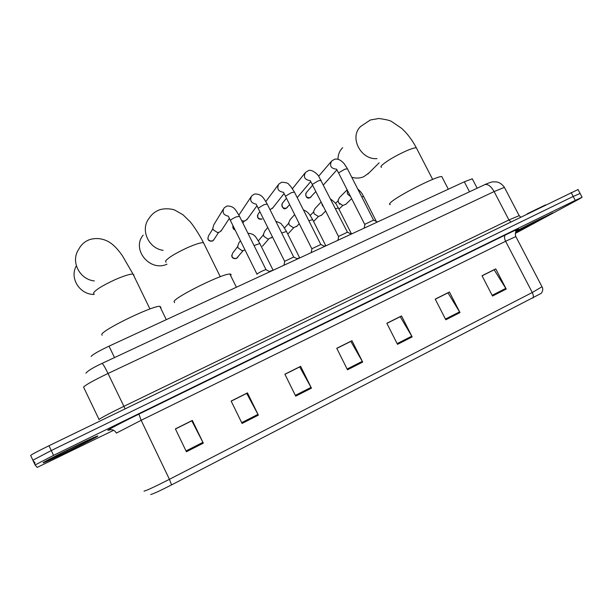 <?xml version="1.0" encoding="UTF-8"?>
<svg xmlns="http://www.w3.org/2000/svg" width="613" height="613" viewBox="0 0 613 613"><rect width="100%" height="100%" fill="white"/><g stroke="black" fill="none" stroke-linecap="round" stroke-linejoin="round"><path stroke-width="0.92" d="M91.107 356.49C92.555 354.598 98.524 351.149 109.022 346.161L464.317 181.808L472.271 178.789L472.508 179.257M578.044 189.555L49.009 445.728C37.638 451.298 31.516 454.547 30.65 455.459L32.872 460.21L35.094 463.083M515.311 233.43L579.875 198.65L582.097 197.225L575.285 200.397L53.546 455.375L51.277 450.547L32.88 460.217L51.277 450.547L573.193 196.451L51.277 450.547L49.009 445.728M580.097 193.44L573.193 196.451L580.097 193.44M43.132 462.815L44.197 462.509C51.538 459.804 97.758 436.977 97.896 436.012L96.9 436.234C90.364 438.533 41.155 462.846 43.132 462.815L44.197 462.509C51.538 459.804 97.758 436.977 97.896 436.012L96.9 436.234C90.364 438.533 41.155 462.846 43.132 462.815M515.61 232.25L552.918 212.826L516.315 230.917L552.918 212.826L515.61 232.25M482.071 275.835L494.162 269.797L506.215 289.06L495.756 268.877L482.025 275.735L492.507 296.033L506.215 289.06M435.284 299.205L447.988 292.861L459.98 312.576L449.436 292.01L435.238 299.106L445.804 319.787L459.98 312.576M386.887 323.373L400.243 316.706L412.166 336.905L401.53 315.94L386.841 323.281L397.5 344.36L412.166 336.905M175.448 428.993L191.808 420.817L203.317 443.145L192.329 420.426L175.395 428.885L186.413 451.75L203.317 443.145M231.178 401.155L246.725 393.393L258.357 415.147L247.46 392.895L231.132 401.048L242.058 423.437L258.357 415.147M284.93 374.305L299.703 366.926L311.45 388.144L300.638 366.336L284.884 374.206L295.719 396.144L311.45 388.144M336.805 348.399L350.843 341.38L362.681 362.076L351.962 340.698L336.752 348.299L347.502 369.8L362.681 362.076M541.141 293.397L171.571 484.891C159.985 490.806 153.028 494.009 150.714 494.507M53.546 455.375L35.11 464.983L37.087 467.344L37.661 467.175L113.643 430.28M78.61 431.376L53.523 443.544M160.606 307.948L160.981 307.442L159.817 306.316C152.185 305.695 101.605 330.269 101.781 334.545L102.11 335.234M76.364 265.873C69.215 277.934 79.675 294.738 94.195 294.447M230.603 275.536C231.423 274.524 231.178 274.034 229.867 274.049C223.063 273.367 176.146 296.385 174.023 301.473L174.59 302.63M143.197 235.101C131.159 249.292 149.856 272.164 166.997 264.195M351.762 177.272C355.984 178.513 360 178.322 363.8 176.682L368.988 172.935M442.302 177.586L441.774 176.567C437.169 175.785 398.894 195.072 391.27 202.006C389.286 203.708 388.956 204.566 390.282 204.581M342.652 147.656C339.556 150.806 338.001 154.691 338.001 159.311M545.493 204.934L527.264 213.776M266.134 269.781L265.843 269.628C262.54 270.754 259.59 272.226 256.985 274.057L256.947 274.302M221.852 229.837L219.569 232.128L217.446 232.519L213.209 229.745L212.765 228.327L213.86 224.695L223.216 209.378M293.75 257.023L284.731 261.261L284.003 265.222M247.598 218.718L245.522 220.657L243.591 221.048L241.637 220.603M238.878 215.102L250.939 197.034M320.852 244.495L311.963 248.694L311.212 252.633M272.923 207.73L270.026 209.7M347.479 232.197L338.698 236.357L337.916 240.281M297.834 196.873L297.205 197.593M373.624 220.113L364.95 224.251L364.137 228.151M273.122 270.172L269.314 271.436M245.024 250.05L242.158 250.725L238.166 247.981L237.683 246.257L238.963 242.733L240.434 240.794M299.719 257.851L296.93 258.663M271.896 237.323L268.05 239.131L263.927 236.396L263.421 234.365L264.739 231.147L267.758 227.484M325.84 245.744L324.078 246.142M296.968 226.128L293.466 227.729L289.244 225.002L288.746 222.711L290.072 219.768L294.661 214.588M351.517 233.852L350.789 233.867M321.641 215.086L318.438 216.512L314.14 213.799L313.649 211.286L314.975 208.589L321.12 202.037M345.916 204.198L342.974 205.485L338.621 202.788L338.154 200.083L339.456 197.593L347.15 189.808M339.74 204.244L339.311 203.807M114.501 357.586L109.022 346.161M469.504 191.785L464.317 181.808M504.645 187.846L504.407 187.379L494.124 191.57L108.018 373.478C93.582 380.42 85.429 384.972 83.56 387.125L99.03 419.445M125.106 408.825L108.018 373.478C105.007 367.31 103.022 363.946 102.064 363.394L101.942 363.448M99.015 419.644L98.961 419.53C101.061 417.828 109.329 413.453 123.757 406.388L508.928 219.96L519.165 215.661M571.109 192.505L575.285 200.397M85.92 373.148C87.958 370.704 93.337 367.448 102.064 363.394L485.006 184.551C488.071 183.992 491.105 186.337 494.124 191.57L508.928 219.96L510.744 221.791M520.56 217.025L519.05 215.408L504.407 187.379C502.384 184.475 499.901 182.674 496.951 181.984L493.151 181.816C490.814 181.938 484.921 184.49 485.006 184.551L484.446 184.804M110.991 429.636L108.057 430.295C105.436 431.054 121.397 422.663 138.921 414.12L505.464 234.932C504.139 236.059 504.192 238.173 505.618 241.269L141.143 420.296L116.363 433.115M505.464 234.932C516.544 229.546 520.56 227.798 517.518 229.683M516.836 230.082L515.472 230.848M515.847 236.58L505.618 241.269L532.268 292.508L542.007 286.754M532.912 298.071C533.662 296.799 533.448 294.945 532.268 292.508L169.426 479.32L171.571 484.891M144.009 491.151C146.745 490.492 155.219 486.553 169.426 479.32L141.143 420.296L138.921 414.12M35.11 464.983L32.88 460.217M108.057 430.295C111.612 428.939 114.386 429.843 116.37 433.016M362.291 361.341L347.127 369.049M311.052 387.385L295.343 395.377M257.966 414.38L241.675 422.656M202.926 442.356L186.03 450.953M411.775 336.185L397.132 343.625M459.589 311.879L445.436 319.066M505.817 288.371L492.139 295.328M91.421 439.176C93.812 437.192 48.68 459.267 49.806 459.551C49.216 460.639 91.383 439.988 91.421 439.176M93.866 293.757L93.528 293.06C95.306 289.964 102.524 285.489 115.198 279.628C123.956 275.842 129.895 273.988 133.006 274.057L133.986 275.114L133.741 275.574M94.364 280.946C79.253 279.405 70.326 261.054 78.816 249.169C81.054 244.786 84.571 241.629 89.375 239.698C100.754 236.181 109.589 241.599 113.574 245.445C115.911 247.376 118.822 250.748 122.293 255.567L133.006 274.057L149.94 308.99M166.054 262.257L165.51 261.138C168.138 257.713 175.548 253.184 187.731 247.545C195.539 244.166 200.78 242.526 203.462 242.633L220.251 276.716M163.188 250.365C148.185 248.372 139.971 229.277 149.235 218.136C151.626 214.335 154.982 211.592 159.311 209.907C164.82 207.976 172.199 208.91 174.82 210.113L183.019 214.788L190.176 221.806C192.451 224.251 199.003 233.814 203.462 242.633M381.57 167.288C380.589 167.142 380.765 166.407 382.091 165.081C387.033 160.798 394.902 156.146 405.706 151.143C411.139 148.767 414.679 147.656 416.327 147.794L416.817 148.744M376.995 158.629C360.567 160.07 348.943 136.799 360.789 126.37L370.321 120.002L378.903 118.493C385.769 119.458 389.937 120.432 391.431 121.405L401.791 128.446C407.461 133.734 412.311 140.178 416.327 147.794L432.648 179.402M515.709 231.99L545.172 217.094C557.056 210.627 528.398 224.565 516.1 231.247M207.83 238.557C208.228 240.633 209.746 241.468 212.382 241.055L212.512 240.955C208.489 241.177 207.171 239.461 208.558 235.79L212.864 228.818M239.522 216.343L236.128 216.933C233.17 218.259 231.254 219.416 230.373 220.404L256.977 274.134M228.396 216.213C223.347 215.086 221.921 212.313 224.128 207.899L226.979 205.991C234.411 206.022 235.576 209.914 239.354 215.998L265.996 269.605M214.106 239.346L212.512 240.955M235.047 229.929C233.216 229.04 232.526 227.653 232.978 225.76M267.237 204.121L264.019 204.688L258.226 208.159L258.326 208.589L284.654 261.337M258.165 208.251L256.165 204.137C250.97 203.125 249.499 200.359 251.736 195.853L254.602 193.999C261.958 193.8 263.736 198.351 267.076 203.8L293.612 256.855M257.498 215.27C257.345 218.366 258.824 219.63 261.935 219.063L262.096 218.956C258.111 219.117 256.839 217.393 258.28 213.791L259.866 211.669M294.455 192.13L291.397 192.658L285.566 196.145L285.627 196.597L311.848 248.809M283.405 192.283C278.103 191.386 276.586 188.635 278.846 184.038L281.735 182.222C290.125 182.728 288.125 184.697 290.493 186.046L294.301 191.815L320.729 244.342M281.85 204.137C282.447 208.198 283.865 209.6 286.118 208.336L286.286 208.221C282.325 208.351 281.076 206.635 282.532 203.064L286.44 198.221M321.181 180.345L318.277 180.85L312.415 184.344L312.431 184.835L338.537 236.518M310.163 180.628C304.761 179.854 303.197 177.126 305.466 172.445L308.377 170.652C311.473 168.889 317.519 174.023 318.653 176.161L347.356 232.043M287.505 207.209L286.286 208.221M305.818 193.302C305.764 197.317 307.121 198.811 309.902 197.784L310.086 197.662C306.155 197.761 304.922 196.045 306.393 192.513L312.638 185.241M347.441 168.774L344.682 169.257L338.782 172.751L338.751 173.28L364.75 224.442M336.445 169.173C330.943 168.529 329.334 165.824 331.61 161.058L334.545 159.288C337.571 158.476 340.736 159.901 344.054 163.564L347.295 168.498L373.501 219.975M311.205 196.773L310.086 197.662M231.737 255.353C231.821 257.881 233.354 258.939 236.35 258.525L236.472 258.441C232.373 258.617 231.093 256.862 232.641 253.154L237.714 246.533M259.82 243.537L254.05 245.568M237.821 257.253L236.472 258.441M286.47 231.484L281.696 233.032M262.433 246.227L268.594 239.131M312.653 219.638L308.852 220.741M323.587 206.926L322.277 205.278L321.748 203.278M338.376 207.991L335.533 208.688M350.605 196.604L347.441 193.999L347.272 190.061M363.655 196.551L361.747 196.88M477.167 188.206L472.271 178.789M577.959 189.402L582.097 197.225M517.372 229.806C517.824 229.331 514.253 231.637 515.778 236.449L542.145 287.022C542.336 287.099 543.938 290.133 541.057 293.474M50.887 458.823L51.798 458.302M159.817 306.316L166.299 319.664M229.867 274.049L236.388 287.244M379.156 162.813L367.815 174.092M441.774 176.567L448.318 189.21M230.35 220.45L228.373 216.228M265.843 269.628L269.904 271.743M229.3 218.45L221.017 231.101M212.45 241.024L213.531 240.235L218.588 232.434M232.802 226.733C232.833 228.365 233.599 229.477 235.108 230.051M293.466 256.878L297.52 258.97M256.885 205.884L246.878 219.715M242.863 223.071L244.349 220.994M285.474 196.283L283.444 192.252M320.584 244.357L324.637 246.426M283.995 193.639L272.302 208.52M278.149 184.98L265.827 201.547M312.285 184.536L310.216 180.582M347.219 232.066L351.264 234.105M310.63 181.678L297.305 197.501M286.194 208.305L289.658 204.627M304.868 173.195L292.47 188.666M338.606 172.996L336.506 169.119M373.371 219.99L377.416 222.006M336.805 169.985L323.48 184.888M309.986 197.746L315.833 191.562M331.097 161.663L318.683 176.199M273 270.011L259.697 243.292C255.598 236.764 254.97 233.89 247.92 233.246M236.419 258.494L243.062 250.717M299.596 257.698L286.348 231.239L283.114 226.082C280.532 224.205 283.827 224.182 275.842 221.324M272.394 236.764L271.344 237.959M258.364 240.863L263.444 234.748M325.725 245.606L312.53 219.408C309.81 215.186 309.136 212.313 303.412 209.922M299.236 223.707L296.516 226.618M287.788 234.12L293.711 227.729M284.478 227.998L288.754 223.209M351.402 233.722L338.261 207.776C336.253 205.125 337.985 204.665 330.668 199.079M325.656 211.018L321.273 215.462M313.572 221.477L318.438 216.512M310.193 215.515L313.634 211.883M376.351 221.477L363.555 196.344C361.954 193.984 362.911 193.785 357.685 188.896M351.647 198.658L345.625 204.489M338.974 209.171L342.759 205.478M335.51 203.386L338.115 200.765"/></g></svg>
